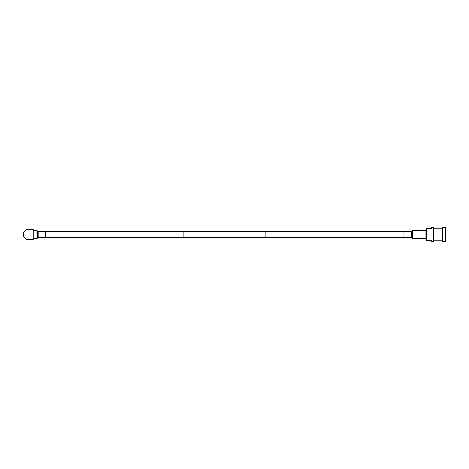 <?xml version="1.0" encoding="UTF-8"?>
<svg xmlns="http://www.w3.org/2000/svg" width="469" height="469" viewBox="0 0 469 469"><rect width="100%" height="100%" fill="white"/><g stroke="black" fill="none" stroke-linecap="round" stroke-linejoin="round"><path stroke-width="0.7" d="M403.862 231.815L265.184 231.815M183.936 231.815L45.728 231.815M403.862 237.185L265.184 237.185M183.936 237.185L45.728 237.185M265.184 231.498L265.184 237.502L183.936 237.502L183.936 231.498L265.184 231.498M33.199 234.5L33.199 229.628L26.071 229.628L23.45 232.753L23.45 236.247L26.071 239.372L33.199 239.372L33.199 234.5M38.224 231.498L38.224 237.502L45.728 237.502L45.728 231.498L38.224 231.498L36.916 230.596L33.199 230.596L33.199 238.111M443.053 227.266L445.55 227.266L445.55 241.734L443.053 241.734M425.981 230.906A0.627 0.627 0 0 0 426.608 230.279M425.981 238.094A0.627 0.627 0 0 1 426.608 238.721M431.609 228.655L426.608 228.655L426.608 240.345L431.609 240.345L431.609 241.687L433.549 241.687L433.549 227.313L431.609 227.313L431.609 228.655M442.548 240.72L433.866 240.72L433.866 228.28L442.548 228.28M443.053 241.846L442.548 241.846L442.548 227.154L443.053 227.154M433.866 239.219L433.549 239.219M433.866 229.781L433.549 229.781M411.049 237.502L411.049 231.498L403.862 231.498L403.862 237.502L411.049 237.502L412.357 238.404L425.981 238.404L425.981 230.596L412.357 230.596L412.357 238.404M38.224 237.502L37.667 238.035L37.667 230.965M37.667 238.035L36.916 238.404L36.916 230.596M37.977 237.625L37.977 231.375M411.049 231.498L411.612 230.965L411.612 238.035M411.295 231.375L411.295 237.625M36.916 238.404L33.199 238.404M411.612 230.965L412.357 230.596"/></g></svg>
